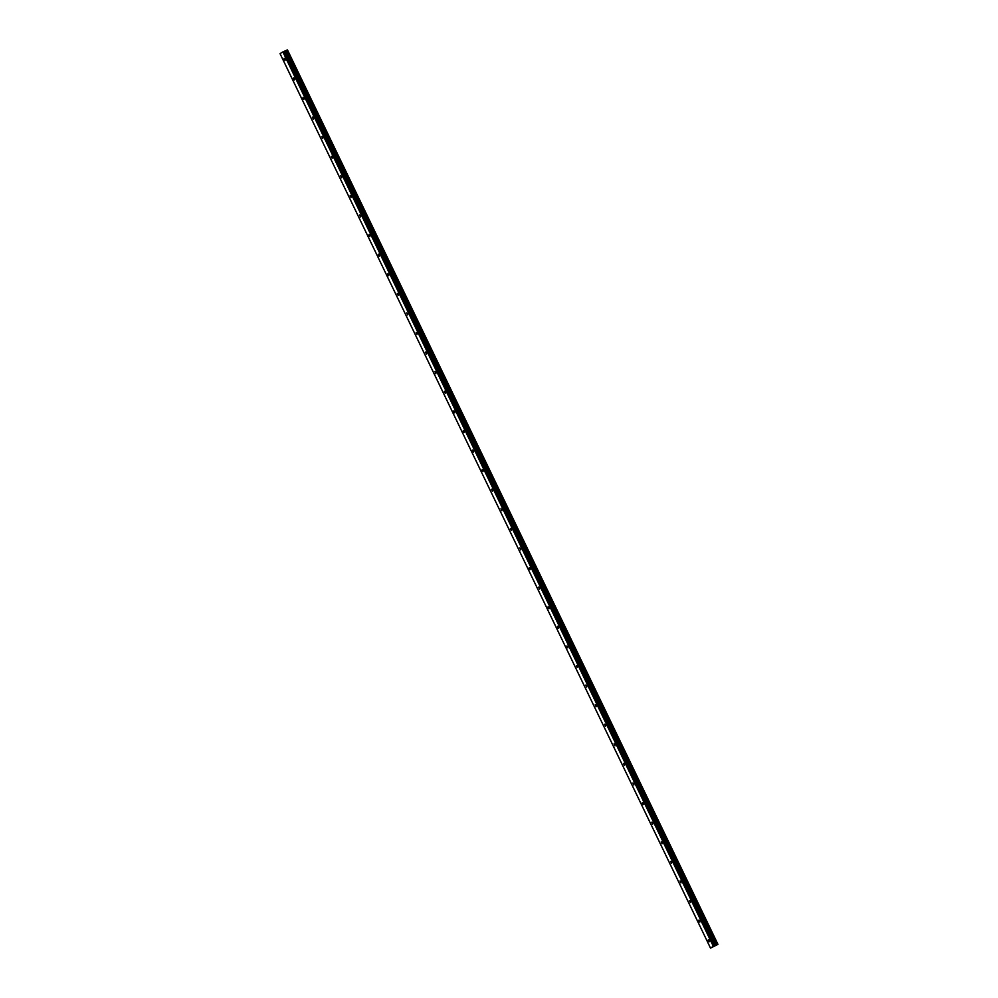 <?xml version="1.0" encoding="UTF-8"?>
<svg xmlns="http://www.w3.org/2000/svg" width="998" height="998" viewBox="0 0 998 998"><rect width="100%" height="100%" fill="white"/><g stroke="black" fill="none" stroke-linecap="round" stroke-linejoin="round"><path stroke-width="1.5" d="M285.079 59.007L284.168 58.308L284.131 59.593L285.041 60.292L285.079 59.007M709.266 940.415L708.355 939.704L708.318 940.989L709.229 941.7L709.266 940.415M699.835 920.83L698.924 920.119L698.899 921.404L699.81 922.115L699.835 920.83M690.416 901.244L689.506 900.533L690.379 902.529L690.416 901.244M680.985 881.658L680.075 880.947L680.948 882.943L680.985 881.658M671.567 862.072L670.656 861.361L671.529 863.357L671.567 862.072M662.136 842.487L661.225 841.776L662.098 843.772L662.136 842.487M652.704 822.901L651.794 822.19L652.667 824.186L652.704 822.901M643.286 803.303L642.375 802.604L642.338 803.889L643.248 804.6L643.286 803.303M633.855 783.717L632.944 783.018L633.817 785.002L633.855 783.717M624.424 764.131L623.513 763.433L624.399 765.416L624.424 764.131M615.005 744.545L614.094 743.834L614.968 745.83L615.005 744.545M605.574 724.96L604.663 724.249L605.537 726.245L605.574 724.96M596.155 705.374L595.232 704.663L596.118 706.659L596.155 705.374M586.724 685.788L585.814 685.077L586.687 687.073L586.724 685.788M577.293 666.202L576.382 665.491L577.256 667.487L577.293 666.202M567.874 646.617L566.964 645.906L566.926 647.191L567.837 647.902L567.874 646.617M558.443 627.031L557.533 626.32L557.495 627.605L558.406 628.316L558.443 627.031M549.012 607.445L548.102 606.734L548.077 608.019L548.987 608.73L549.012 607.445M539.594 587.859L538.683 587.148L539.556 589.144L539.594 587.859M530.163 568.261L529.252 567.563L529.214 568.848L530.125 569.559L530.163 568.261M520.731 548.675L519.821 547.977L520.707 549.96L520.731 548.675M511.313 529.09L510.402 528.391L511.275 530.375L511.313 529.09M501.882 509.504L500.971 508.793L501.844 510.789L501.882 509.504M492.463 489.918L491.552 489.207L492.426 491.203L492.463 489.918M483.032 470.332L482.121 469.621L482.084 470.906L482.995 471.617L483.032 470.332M473.601 450.747L472.69 450.036L472.653 451.321L473.576 452.032L473.601 450.747M464.182 431.161L463.272 430.45L463.234 431.735L464.145 432.446L464.182 431.161M454.751 411.575L453.841 410.864L453.803 412.149L454.714 412.86L454.751 411.575M445.32 391.989L444.409 391.278L445.295 393.274L445.32 391.989M435.901 372.404L434.991 371.693L435.864 373.689L435.901 372.404M426.47 352.818L425.56 352.107L426.433 354.103L426.47 352.818M417.052 333.22L416.129 332.521L417.014 334.517L417.052 333.22M407.621 313.634L406.71 312.935L407.583 314.919L407.621 313.634M398.19 294.048L397.279 293.35L398.152 295.333L398.19 294.048M388.771 274.462L387.86 273.751L387.823 275.036L388.733 275.747L388.771 274.462M379.34 254.877L378.429 254.166L378.392 255.451L379.302 256.162L379.34 254.877M369.909 235.291L368.998 234.58L368.973 235.865L369.884 236.576L369.909 235.291M360.49 215.705L359.579 214.994L360.453 216.99L360.49 215.705M351.059 196.119L350.148 195.408L351.022 197.404L351.059 196.119M341.628 176.534L340.717 175.823L341.603 177.819L341.628 176.534M332.209 156.948L331.299 156.237L332.172 158.233L332.209 156.948M322.778 137.362L321.867 136.651L322.741 138.647L322.778 137.362M313.36 117.776L312.449 117.065L313.322 119.061L313.36 117.776M303.928 98.178L303.018 97.48L302.98 98.765L303.891 99.463L303.928 98.178M294.497 78.593L293.587 77.894L293.549 79.179L294.472 79.877L294.497 78.593M286.788 50.162L717.699 944.432L286.7 50.199L717.188 944.669L716.389 945.056L285.852 50.611L716.389 945.056M286.7 50.199L285.915 50.586M287.274 49.975L717.961 944.37L287.461 49.912L717.961 944.37L710.514 948.1L280.039 53.63L282.883 51.908L713.358 946.366L710.514 948.1M285.852 50.611L282.883 51.908M287.262 49.962L717.737 944.42L287.262 49.962M716.339 945.081L714.668 945.767L284.193 51.297M284.156 51.322L714.668 945.767M714.63 945.78L713.358 946.366M283.32 51.684L713.795 946.141M284.418 51.247L714.892 945.717M714.98 945.68L284.505 51.222M285.678 50.698L716.152 945.168M285.79 50.649L716.277 945.106"/></g></svg>
